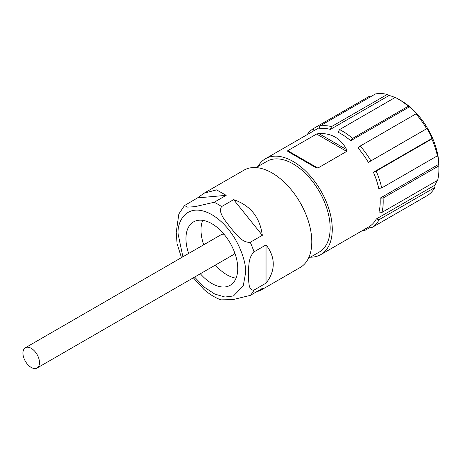 <?xml version="1.0" encoding="UTF-8"?>
<svg xmlns="http://www.w3.org/2000/svg" width="462" height="462" viewBox="0 0 462 462"><rect width="100%" height="100%" fill="white"/><g stroke="black" fill="none" stroke-linecap="round" stroke-linejoin="round"><path stroke-width="0.69" d="M435.013 185.089L434.863 187.497L379.169 219.652A57.479 33.183 -120 0 1 371.679 227.685L369.092 226.715A55.348 31.953 -120 0 0 376.311 218.982L435.013 185.089A55.348 31.953 -120 0 0 436.948 180.677M415.916 113.9L416.77 114.218A55.348 31.953 -120 0 0 409.396 106.866L350.693 140.76L352.57 138.421A57.479 33.183 -120 0 0 339.553 129.591L395.247 97.436A57.479 33.183 60 0 1 398.261 99.047L401.27 100.785A53.217 30.723 -120 0 1 438.9 165.962L438.9 169.439A57.479 33.183 -120 0 0 438.79 165.898L383.096 198.054A57.479 33.183 -120 0 1 381.959 212.422L378.99 212.023A55.348 31.953 -120 0 0 380.197 201.594A55.348 31.953 60 0 0 380.087 198.186L438.79 164.293A55.348 31.953 -120 0 0 437.433 154.585L437.375 155.815A57.479 33.183 60 0 0 431.854 138.958L376.16 171.113L373.412 172.245L432.114 138.352A55.348 31.953 -120 0 0 427.073 128.5L368.37 162.393A55.348 31.953 -120 0 0 358.062 148.111L360.221 146.056L415.916 113.9A57.479 33.183 60 0 1 426.617 128.731L427.073 128.5M257.992 166.487A55.348 31.953 60 0 1 265.459 158.737A55.348 31.953 60 0 1 308.108 173.568A55.348 31.953 60 0 1 332.27 229.262A55.348 31.953 60 0 1 320.807 254.602A55.348 31.953 60 0 1 310.354 257.19M383.096 198.054L380.087 198.186M381.959 212.422L437.653 180.267A57.479 33.183 60 0 0 438.9 169.439M434.863 187.497A57.479 33.183 60 0 1 427.373 195.53L371.679 227.685M379.169 219.652L376.311 218.982M370.46 227.229L365.436 230.128L364.177 229.562M362.491 230.538A57.479 33.183 -120 0 0 365.436 230.128M346.656 149.648L346.696 151.409L317.839 168.07L315.667 167.539L287.774 151.432L287.734 150.687L316.591 134.026L318.763 133.541C331.468 133.004 340.765 138.375 346.656 149.648L318.763 133.541M376.16 171.113A57.479 33.183 -120 0 1 381.681 187.97L378.724 188.479A55.348 31.953 -120 0 0 373.412 172.245M350.693 140.76A55.348 31.953 -120 0 0 338.161 132.259L339.553 129.591M395.079 97.534A55.348 31.953 -120 0 0 389.137 95.478L330.434 129.372A55.348 31.953 -120 0 0 319.034 128.927L319.692 126.132L375.387 93.977A57.479 33.183 60 0 1 387.225 94.439L389.137 95.478M256.075 167.596L266.949 161.319A52.368 30.232 60 0 1 307.305 175.346A52.368 30.232 60 0 1 330.163 228.049A52.368 30.232 60 0 1 319.317 252.021L308.443 258.298M313.028 131.272L313.45 128.575L369.144 96.419L370.362 96.876M398.261 99.047A57.479 33.183 60 0 1 408.264 106.266L409.396 106.866M432.114 138.352L431.854 138.958M438.79 164.293L438.79 165.898M313.45 128.575A57.479 33.183 -120 0 0 307.143 134.673M330.434 129.372L331.531 126.594A57.479 33.183 -120 0 0 319.692 126.132M331.531 126.594L387.225 94.439M352.57 138.421L408.264 106.266M368.37 162.393L370.922 160.886A57.479 33.183 -120 0 0 360.221 146.056M370.922 160.886L426.617 128.731M381.681 187.97L437.375 155.815M193.335 277.806L204.013 289.518C209.402 294.213 215.021 297.667 220.871 299.867L232.819 299.624L250.271 295.397L262.312 288.444L260.268 290.534L300.156 267.504A56.197 32.444 -120 0 0 311.798 241.776A56.197 32.444 -120 0 0 287.266 185.222A56.197 32.444 -120 0 0 243.959 170.166L204.071 193.197L216.557 189.882L226.184 195.334L214.143 202.287L194.872 206.699L187.618 207.097L184.459 205.584L197.511 197.898L204.071 193.197M221.598 206.589L233.639 199.636C250.375 205.359 259.933 217.25 262.312 235.308L250.271 242.261C241.851 243.133 235.655 233.275 230.399 227.593C226.074 221.373 217.533 212.809 221.598 206.589A56.197 32.444 60 0 0 214.143 202.287M253.996 251.859L266.037 244.912C270.824 250.982 273.233 257.357 273.261 264.027C273.233 270.697 270.824 277.067 266.037 283.142L253.996 290.096C247.771 290.771 248.949 280.272 248.475 274.162C248.949 267.567 247.759 258.397 253.996 251.859A56.197 32.444 60 0 0 250.271 242.261M260.268 290.534L256.358 291.88M266.037 283.142L266.037 244.912M184.459 205.584L178.84 213.993L176.224 232.45L177.067 243.63L181.456 257.623M233.639 199.636L262.312 235.308M197.511 197.898L226.184 195.334M188.646 253.471A36.614 21.137 60 0 1 193.543 221.887A36.614 21.137 60 0 1 211.85 223.7A36.614 21.137 60 0 1 235.77 255.965A36.614 21.137 60 0 1 230.157 285.308A36.614 21.137 60 0 1 211.85 283.495A36.614 21.137 60 0 1 200.358 273.752M215.407 265.061A36.614 21.137 -120 0 0 226.9 274.803A36.614 21.137 -120 0 0 236.065 278.159M202.685 220.345A36.614 21.137 -120 0 0 203.702 244.785M234.679 252.674A11.706 6.763 60 0 1 232.756 255.047L37.076 368.023A11.706 6.763 60 0 1 31.22 367.44A11.706 6.763 60 0 1 23.574 357.126A11.706 6.763 60 0 1 25.364 347.742A11.706 6.763 60 0 1 31.22 348.325A11.706 6.763 60 0 1 38.866 358.639A11.706 6.763 60 0 1 37.076 368.023M25.364 347.742L221.05 234.765A11.706 6.763 60 0 1 224.064 234.286M346.696 151.409L316.591 134.026M287.734 150.687L317.839 168.07M253.996 290.096A56.197 32.444 60 0 1 250.271 295.397M182.883 256.803L178.13 234.13C176.779 221.962 186.891 200.785 211.85 214.663C236.804 229.602 246.922 262.456 245.565 273.065L243.226 285.966L233.449 295.963L224.994 297.037L214.778 294.075L204.135 287.046L194.589 277.079M369.098 226.721L320.807 254.602M319.34 127.627L265.459 158.737"/></g></svg>
